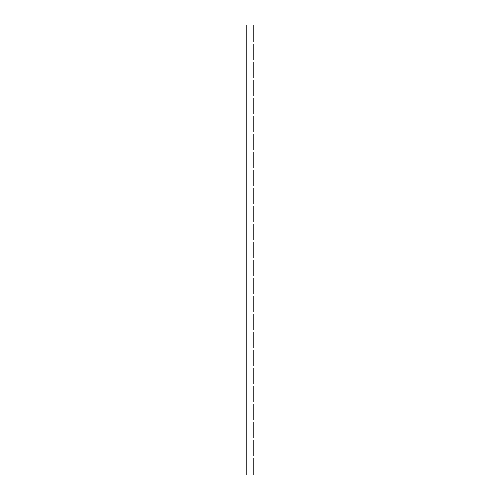 <?xml version="1.0" encoding="UTF-8"?>
<svg xmlns="http://www.w3.org/2000/svg" width="500" height="500" viewBox="0 0 500 500"><rect width="100%" height="100%" fill="white"/><g stroke="black" fill="none" stroke-linecap="round" stroke-linejoin="round"><path stroke-width="0.75" d="M253.181 43.906L253.181 60.094M253.181 61.906L253.181 78.094M253.181 79.906L253.181 96.094M253.181 97.906L253.181 114.094M253.181 115.906L253.181 132.094M253.181 133.906L253.181 150.094M253.181 151.906L253.181 168.094M253.181 169.906L253.181 186.094M253.181 187.906L253.181 204.094M253.181 205.906L253.181 222.094M253.181 223.906L253.181 240.094M253.181 241.906L253.181 258.094M253.181 259.906L253.181 276.094M253.181 277.906L253.181 294.094M253.181 295.906L253.181 312.094M253.181 313.906L253.181 330.094M253.181 331.906L253.181 348.094M253.181 349.906L253.181 366.094M253.181 367.906L253.181 384.094M253.181 385.906L253.181 402.094M253.181 403.906L253.181 420.094M253.181 421.906L253.181 438.094M253.181 439.906L253.181 456.094M253.181 457.906L253.181 475L246.819 475L246.819 25L253.181 25L253.181 42.094"/></g></svg>
